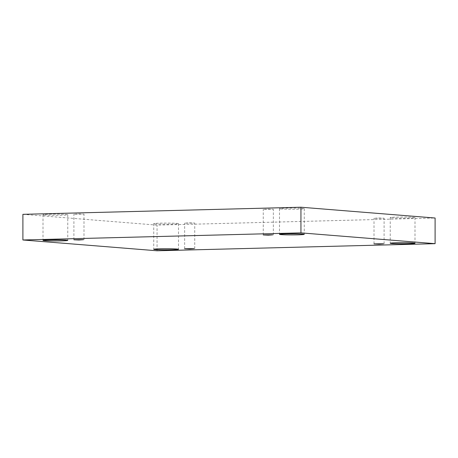 <?xml version="1.0" encoding="UTF-8"?>
<svg xmlns="http://www.w3.org/2000/svg" width="458" height="458" viewBox="0 0 458 458"><rect width="100%" height="100%" fill="white"/><g stroke="black" fill="none" stroke-linecap="round" stroke-linejoin="round"><path stroke-width="0.34" stroke-dasharray="2.29 1.72" d="M155.342 223.928A12.383 0.561 0 0 1 153.745 223.653A12.383 0.561 0 0 1 166.128 223.092A12.383 0.561 0 0 1 178.506 223.653A12.383 0.561 0 0 1 172.202 224.145A12.383 0.561 0 0 1 155.342 223.928M391.836 217.888A12.383 0.561 0 0 1 390.239 217.607A12.383 0.561 0 0 1 402.622 217.046A12.383 0.561 0 0 1 415 217.607A12.383 0.561 0 0 1 408.702 218.1A12.383 0.561 0 0 1 391.836 217.888M281.086 208.968A12.383 0.561 0 0 1 279.495 208.693A12.383 0.561 0 0 1 291.872 208.132A12.383 0.561 0 0 1 304.255 208.693A12.383 0.561 0 0 1 297.952 209.186A12.383 0.561 0 0 1 281.086 208.968M44.592 215.014A12.383 0.561 0 0 1 43 214.739A12.383 0.561 0 0 1 55.378 214.178A12.383 0.561 0 0 1 67.761 214.739A12.383 0.561 0 0 1 61.458 215.226A12.383 0.561 0 0 1 44.592 215.014M74.551 214.247L77.665 213.915L83.991 214.138L74.551 214.247M263.911 209.409L267.025 209.077L273.346 209.295L263.911 209.409M374.655 218.323L377.77 217.991L384.096 218.214L374.655 218.323M185.301 223.166L188.415 222.828L194.742 223.052L185.301 223.166M22.9 214.327L157.06 225.13L435.1 218.019M157.06 250.778L157.06 225.13M194.742 248.705L194.742 223.052M184.654 248.705L184.654 223.052M384.096 243.862L384.096 218.214M374.009 243.862L374.009 218.214M273.346 234.948L273.346 209.295M263.258 234.948L263.258 209.295M83.991 239.786L83.991 214.138M73.904 239.786L73.904 214.138M43 214.739L43 240.393M67.761 214.739L67.761 240.393M279.495 208.693L279.495 234.347M304.255 208.693L304.255 234.347M390.239 217.607L390.239 243.261M415 217.607L415 243.261M153.745 223.653L153.745 249.307M178.506 223.653L178.506 249.307"/><path stroke-width="0.69" d="M300.94 232.87L300.94 207.222L22.9 214.327L22.9 239.981L157.06 250.778L435.1 243.673L300.94 232.87L22.9 239.981M435.1 243.673L435.1 218.019L300.94 207.222M172.202 249.793A12.383 0.561 0 0 1 153.745 249.307A12.383 0.561 0 0 1 166.128 248.746A12.383 0.561 0 0 1 178.506 249.307A12.383 0.561 0 0 1 172.202 249.793M408.702 243.753A12.383 0.561 0 0 1 390.239 243.261A12.383 0.561 0 0 1 402.622 242.7A12.383 0.561 0 0 1 415 243.261A12.383 0.561 0 0 1 408.702 243.753M297.952 234.834A12.383 0.561 0 0 1 279.495 234.347A12.383 0.561 0 0 1 291.872 233.786A12.383 0.561 0 0 1 304.255 234.347A12.383 0.561 0 0 1 297.952 234.834M61.458 240.879A12.383 0.561 0 0 1 43 240.393A12.383 0.561 0 0 1 55.378 239.826A12.383 0.561 0 0 1 67.761 240.393A12.383 0.561 0 0 1 61.458 240.879M83.345 239.677L73.904 239.786L78.948 240.015L83.345 239.677M272.699 234.834L263.258 234.948L268.302 235.177L272.699 234.834M383.449 243.753L374.009 243.862L379.052 244.091L383.449 243.753M194.089 248.591L184.654 248.705L189.698 248.934L194.089 248.591"/></g></svg>
